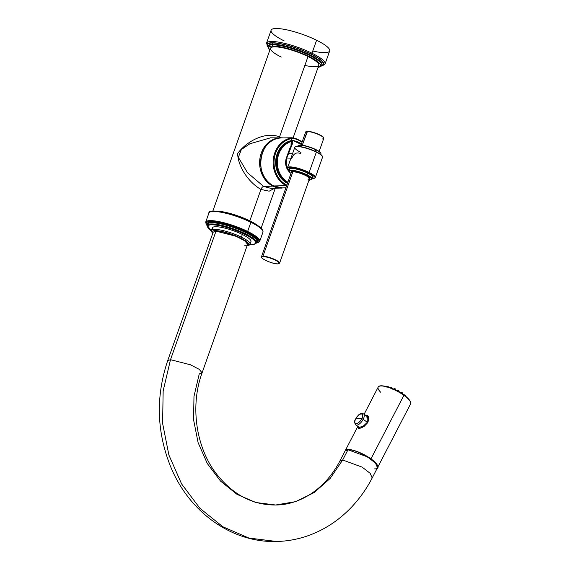 <?xml version="1.0" encoding="UTF-8"?>
<svg xmlns="http://www.w3.org/2000/svg" width="570" height="570" viewBox="0 0 570 570"><rect width="100%" height="100%" fill="white"/><g stroke="black" fill="none" stroke-linecap="round" stroke-linejoin="round"><path stroke-width="0.85" d="M304.857 65.415A25.614 5.408 -160.5 0 0 318.794 65.343A25.614 5.408 -160.5 0 0 308.014 56.523L279.549 136.893L281.11 137.783L279.549 136.893L308.014 56.523A25.614 5.408 19.5 0 1 318.794 65.343L293.123 137.833M258.21 225.927A25.614 5.408 -160.5 0 0 249.817 220.846L260.939 189.447L269.147 191.178L274.434 188.371L269.147 191.178L260.939 189.447L249.817 220.846A25.614 5.408 -160.5 0 0 216.529 211.164A25.614 5.408 19.5 0 1 249.817 220.846A0.962 0.456 116.2 0 1 249.674 221.16A0.962 0.456 -63.8 0 0 249.817 220.846A25.614 5.408 19.5 0 1 258.21 225.927M269.788 50.253A27.538 5.814 19.5 0 1 272.945 46.099A27.538 5.814 19.5 0 1 307.522 55.782A27.538 5.814 19.5 0 1 318.081 67.353A27.538 5.814 -160.5 0 0 307.522 55.782A27.538 5.814 -160.5 0 0 272.945 46.099A27.538 5.814 -160.5 0 0 269.788 50.253M212.824 211.121L270.501 48.243A25.614 5.408 19.5 0 1 308.014 56.523A25.614 5.408 -160.5 0 0 274.455 46.847A25.614 5.408 -160.5 0 0 281.288 57.071M269.745 50.381L268.099 46.398A28.5 6.013 19.5 0 1 272.496 44.838A0.962 0.819 88.8 0 0 272.945 46.099A0.962 0.819 -91.2 0 1 272.496 44.838A28.5 6.013 19.5 0 1 303.682 52.818A28.5 6.013 19.5 0 1 321.822 65.422A28.5 6.013 -160.5 0 0 303.682 52.818A28.5 6.013 -160.5 0 0 272.496 44.838L272.709 44.246A28.5 6.013 19.5 0 1 303.888 52.233A28.5 6.013 19.5 0 1 322.036 64.83A28.5 6.013 19.5 0 0 303.888 52.233A28.5 6.013 19.5 0 0 272.709 44.246L272.496 44.838A28.5 6.013 -160.5 0 0 268.099 46.398L268.306 45.807A28.5 6.013 19.5 0 1 272.709 44.246A0.962 0.819 88.8 0 0 272.261 42.992A29.455 6.22 -160.5 0 0 268.099 46.405A29.455 6.22 -160.5 0 1 272.261 42.992A0.962 0.819 -91.2 0 1 272.709 44.246A28.5 6.013 19.5 0 0 268.306 45.807M321.822 65.429A29.455 6.22 -160.5 0 0 307.786 52.675A29.455 6.22 -160.5 0 0 272.261 42.992A29.455 6.22 -160.5 0 1 307.786 52.675A29.455 6.22 -160.5 0 1 321.822 65.429M267.986 46.904A30.096 6.356 19.5 0 1 278.887 43.391A30.096 6.356 19.5 0 1 311.184 54.114A30.096 6.356 19.5 0 1 321.594 65.892A30.096 6.356 -160.5 0 0 311.184 54.114A30.096 6.356 -160.5 0 0 278.887 43.391A30.096 6.356 -160.5 0 0 267.986 46.904M284.195 40.905A31.058 6.555 19.5 0 1 275.909 28.5A31.058 6.555 19.5 0 1 316.599 40.235L311.997 53.217L316.599 40.235A31.058 6.555 19.5 0 0 271.12 30.203L266.518 43.185A31.058 6.555 19.5 0 1 311.997 53.217A0.962 0.456 116.2 0 1 311.184 54.114A0.962 0.456 -63.8 0 0 311.997 53.217A31.058 6.555 -160.5 0 0 266.518 43.185L267.971 47.111M321.473 66.056L325.078 63.918A31.058 6.555 -160.5 0 0 311.997 53.217A31.058 6.555 19.5 0 1 325.078 63.918L329.674 50.937A31.058 6.555 19.5 0 0 316.599 40.235A31.058 6.555 19.5 0 1 329.674 50.937A31.058 6.555 19.5 0 1 312.773 51.022M279.549 136.893C264.908 131.129 246.297 141.666 237.647 153.458C237.875 165.229 247.109 181.353 260.939 189.447C247.109 181.353 237.875 165.229 237.647 153.458C246.304 141.666 264.908 131.129 279.549 136.893A3.199 1.525 -63.8 0 0 279.307 137.79A3.199 1.525 116.2 0 1 279.549 136.893M270.536 137.826L249.831 143.797L241.359 149.554L238.345 157.327L247.501 172.71L263.639 186.461A3.199 1.525 -63.8 0 0 260.939 189.447A3.199 1.525 116.2 0 1 263.639 186.461L271.406 188.485L263.639 186.461L272.859 186.134A25.166 21.468 88.8 0 0 281.894 188.093A25.166 21.468 -91.2 0 1 272.859 186.134A0.962 0.456 -63.8 0 0 273.379 185.777A0.962 0.456 116.2 0 1 272.859 186.134A25.166 21.468 -91.2 0 1 259.998 158.004A25.166 21.468 -91.2 0 1 280.86 137.783A25.166 21.468 -91.2 0 1 283.176 137.926A25.166 21.468 88.8 0 0 280.86 137.783A25.166 21.468 88.8 0 0 259.998 158.004A25.166 21.468 88.8 0 0 272.859 186.134L263.639 186.461L247.501 172.71L238.345 157.327L241.359 149.554L249.831 143.797L270.529 137.826M298.388 139.75A0.798 0.385 116.2 0 1 298.481 139.764A0.798 0.385 -63.8 0 0 298.388 139.75L291.997 137.74L281.388 137.961C259.022 136.964 252.624 177.156 273.678 185.927L273.757 185.941A24.973 21.304 -91.2 0 1 260.953 158.196A24.973 21.304 -91.2 0 1 281.388 137.961A24.973 21.304 88.8 0 0 260.953 158.196A24.973 21.304 88.8 0 0 273.757 185.941L273.621 185.877M302.185 141.795L298.481 139.764A0.798 0.385 116.2 0 1 298.616 140.177A0.798 0.385 -63.8 0 0 298.481 139.764L295.802 138.588L291.997 137.74L290.971 138.004A24.973 21.304 88.8 0 0 273.265 159.65A24.973 21.304 88.8 0 0 286.283 185.685L273.757 185.941A24.973 21.304 88.8 0 0 282.414 187.901A24.973 21.304 -91.2 0 1 273.757 185.941L286.283 185.685A24.973 21.304 88.8 0 0 286.589 185.834A24.973 21.304 -91.2 0 1 286.283 185.685A24.973 21.304 -91.2 0 1 273.265 159.65A24.973 21.304 -91.2 0 1 290.971 138.004L291.391 138.631A24.332 20.762 88.8 0 0 274.142 159.743A24.332 20.762 88.8 0 0 286.853 185.1A24.332 20.762 -91.2 0 1 274.142 159.743A24.332 20.762 -91.2 0 1 291.391 138.631L291.462 140.84L290.522 141.004L291.142 141.631L290.992 146.276A12.105 10.324 88.8 0 0 289.467 149.269L286.397 157.94A12.105 10.324 88.8 0 0 289.432 171.99A12.105 10.324 -91.2 0 1 286.397 157.94L289.467 149.269A12.105 10.324 -91.2 0 1 290.992 146.276L291.227 146.739L290.992 146.276L292.802 142.792L292.488 140.398L299.186 142.571M298.616 140.177L302.079 142.101L298.616 140.177C294.533 138.417 292.289 137.961 291.897 138.809C292.289 137.961 294.533 138.417 298.616 140.177M308.783 180.726A24.332 20.762 88.8 0 0 309.553 179.856A24.332 20.762 -91.2 0 1 308.783 180.726M291.997 137.74L290.971 138.004L291.897 138.809L291.106 146.789M304.765 145.92L292.488 140.398L292.802 142.792L291.363 146.276L291.512 141.802L291.142 141.631L290.992 146.276L291.363 146.276M292.503 140.512A22.316 19.038 -91.2 0 1 301.359 144.125A22.316 19.038 -91.2 0 0 292.503 140.512M292.631 153.43A9.526 8.13 88.8 0 0 288.32 153.722A9.526 8.13 -91.2 0 1 290.778 153.216L292.716 153.18M286.603 158.261L286.603 158.261A11.3 9.64 88.8 0 0 289.125 171.064M287.879 182.193A21.774 18.575 -91.2 0 1 277.433 160.541A21.774 18.575 -91.2 0 1 291.006 141.609L291.512 141.802L291.199 141.139L291.142 141.631L291.199 141.139L290.522 141.004L291.006 141.609A21.774 18.575 88.8 0 0 277.433 160.541A21.774 18.575 88.8 0 0 287.879 182.193M292.089 143.932L292.802 142.792L292.089 143.932M292.652 143.398L292.802 142.792M292.517 143.576L286.731 158.218L286.397 157.94L286.226 165.051L289.14 170.986M287.615 182.949A22.415 19.123 -91.2 0 1 276.543 160.683A22.415 19.123 -91.2 0 1 290.522 141.004A22.415 19.123 88.8 0 0 276.543 160.683A22.415 19.123 88.8 0 0 287.615 182.949M287.48 183.326A22.415 19.123 -91.2 0 1 275.723 160.512A22.415 19.123 -91.2 0 1 290.75 140.719A22.415 19.123 88.8 0 0 275.723 160.512A22.415 19.123 88.8 0 0 287.48 183.326M291.391 138.631L291.584 138.168L290.971 138.004L291.391 138.631M291.584 138.168L291.897 138.809L291.584 138.168M291.519 138.66L291.833 141.381L291.897 138.809L291.519 138.66M291.512 141.802L291.462 140.84L290.75 140.719L291.512 141.802M286.489 158.98L290.693 158.895L286.489 158.98M312.282 178.503A14.407 3.042 -160.5 0 0 308.876 172.753A14.407 3.042 -160.5 0 0 292.189 167.445A14.407 3.042 -160.5 0 0 289.346 170.38A14.407 3.042 19.5 0 1 292.189 167.445A14.407 3.042 19.5 0 1 308.876 172.753L309.147 172.453A14.727 3.107 -160.5 0 0 287.579 167.694A14.727 3.107 19.5 0 1 309.147 172.453L308.876 172.753A14.407 3.042 19.5 0 1 312.282 178.503L314.604 178.232L315.345 177.526L322.542 157.213C322.734 155.738 320.661 153.95 316.314 151.855C308.919 148.435 302.57 146.611 297.269 146.376C295.388 146.597 294.555 146.925 294.776 147.381A14.727 3.107 19.5 0 1 316.343 152.133L309.147 172.453A14.727 3.107 19.5 0 1 315.345 177.526A14.727 3.107 -160.5 0 0 309.147 172.453L316.343 152.133A14.727 3.107 19.5 0 1 322.542 157.213A14.727 3.107 -160.5 0 0 316.343 152.133L316.343 152.133A14.727 3.107 -160.5 0 0 294.776 147.381A14.727 3.107 -160.5 0 0 300.974 152.454L300.589 153.537C296.357 151.891 293.379 153.651 291.655 158.831M316.343 151.876A14.407 3.042 19.5 0 1 322.321 156.266M295.538 146.782A14.407 3.042 19.5 0 1 316.279 151.848M312.631 177.526A12.49 2.636 -160.5 0 0 307.871 172.774A12.49 2.636 -160.5 0 0 294.996 168.414A12.49 2.636 -160.5 0 0 289.688 169.404A12.49 2.636 -160.5 0 1 294.996 168.414A12.49 2.636 -160.5 0 1 307.871 172.774L307.601 173.073A12.169 2.572 19.5 0 1 312.723 177.263A12.169 2.572 19.5 0 0 307.601 173.073L306.988 174.805L307.871 172.774A12.49 2.636 -160.5 0 1 312.631 177.526M309.097 179.835L311.405 179.636L312.111 178.994A12.169 2.572 -160.5 0 0 306.988 174.805A12.169 2.572 19.5 0 1 312.111 178.994L312.723 177.263M309.104 179.814A11.849 2.501 -160.5 0 0 306.717 175.104L306.988 174.805L306.717 175.104A11.849 2.501 19.5 0 1 309.104 179.814M290.992 173.401A11.849 2.501 19.5 0 1 292.752 170.708A11.849 2.501 19.5 0 1 306.717 175.104A11.849 2.501 -160.5 0 0 292.752 170.708A11.849 2.501 -160.5 0 0 290.992 173.401M291.377 172.318A9.604 2.031 19.5 0 1 292.859 171.791L262.962 256.222A9.604 2.031 -160.5 0 0 261.48 256.749L291.377 172.318A9.604 2.031 19.5 0 1 292.859 171.791L292.709 171.371A9.925 2.095 -160.5 0 1 304.672 174.634A9.925 2.095 -160.5 0 1 309.417 178.93A9.925 2.095 -160.5 0 0 304.672 174.634A9.925 2.095 -160.5 0 0 292.709 171.371A9.925 2.095 -160.5 0 0 291.306 172.518A9.925 2.095 -160.5 0 1 292.709 171.371L292.859 171.791A9.604 2.031 19.5 0 1 303.368 174.484A9.604 2.031 19.5 0 1 309.489 178.731A9.604 2.031 19.5 0 1 308.007 179.258M290.985 173.423L289.581 172.19L289.168 170.872A12.169 2.572 19.5 0 1 306.988 174.805A12.169 2.572 -160.5 0 0 289.168 170.872L289.788 169.14A12.169 2.572 19.5 0 1 307.601 173.073A12.169 2.572 19.5 0 0 289.788 169.14M263.112 256.642A9.284 1.959 -160.5 0 0 265.584 260.347A9.284 1.959 -160.5 0 0 277.747 263.86L277.747 263.86A9.284 1.959 19.5 0 1 265.584 260.347A9.284 1.959 19.5 0 1 263.112 256.642A9.284 1.959 19.5 0 1 275.274 260.148A9.284 1.959 19.5 0 1 277.747 263.86A9.284 1.959 -160.5 0 0 275.274 260.148A9.284 1.959 -160.5 0 0 263.112 256.642L262.962 256.222L263.112 256.642M277.975 263.846L277.861 263.882C272.567 264.288 258.987 257.697 261.48 256.749A9.604 2.031 19.5 0 1 262.962 256.222A9.604 2.031 19.5 0 1 273.472 258.915A9.604 2.031 19.5 0 1 279.585 263.162A9.604 2.031 -160.5 0 0 273.472 258.915A9.604 2.031 -160.5 0 0 262.962 256.222L292.859 171.791A9.604 2.031 19.5 0 1 303.368 174.484A9.604 2.031 19.5 0 1 309.489 178.731L308.249 179.058M315.83 149.839A12.169 2.572 19.5 0 1 320.953 154.035A12.169 2.572 -160.5 0 0 315.83 149.839L315.83 149.839A12.169 2.572 -160.5 0 0 298.01 145.913A12.169 2.572 19.5 0 1 315.83 149.839L315.288 151.364L315.83 149.839M315.83 149.582A11.849 2.501 19.5 0 1 320.746 153.216M298.687 145.4A11.849 2.501 19.5 0 1 315.766 149.547M307.487 131.321L302.278 145.2L307.13 131.492A9.604 2.031 19.5 0 1 317.64 134.178A9.604 2.031 19.5 0 1 323.76 138.424A9.604 2.031 -160.5 0 0 317.64 134.178A9.604 2.031 -160.5 0 0 307.13 131.492L307.487 131.321A9.284 1.959 19.5 0 1 317.062 133.679A9.284 1.959 19.5 0 1 323.568 137.74M322.278 138.952A9.604 2.031 -160.5 0 0 323.76 138.424L319.136 151.485M307.13 131.492A9.604 2.031 -160.5 0 0 305.648 132.012A9.604 2.031 19.5 0 1 307.13 131.492M210.423 211.862A28.015 5.914 19.5 0 1 250.757 221.709L250.886 222.286A28.657 6.049 -160.5 0 0 208.919 213.03A28.657 6.049 19.5 0 1 250.886 222.286L250.757 221.709M256.286 243.169L259.706 241.31L262.948 232.161A28.657 6.049 -160.5 0 0 250.886 222.286A28.657 6.049 19.5 0 1 262.948 232.161C263.29 229.254 259.25 225.77 250.836 221.723C233.429 212.845 207.801 208.107 208.919 213.03L205.685 222.179A28.657 6.049 19.5 0 1 247.644 231.434L250.886 222.286L247.644 231.434A28.657 6.049 19.5 0 1 259.706 241.31A28.657 6.049 -160.5 0 0 247.644 231.434L247.102 232.033L247.644 231.434A28.657 6.049 -160.5 0 0 205.685 222.179L207.174 225.777M256.343 243.077A28.015 5.914 -160.5 0 0 247.102 232.033A28.015 5.914 -160.5 0 0 216.607 221.979A28.015 5.914 -160.5 0 0 207.188 225.67A28.015 5.914 -160.5 0 1 216.607 221.979A28.015 5.914 -160.5 0 1 247.102 232.033A28.015 5.914 -160.5 0 1 256.343 243.077M207.48 224.78A26.733 5.643 19.5 0 1 218.944 222.735A26.733 5.643 19.5 0 1 246.432 232.047A26.733 5.643 19.5 0 1 256.678 242.2A26.733 5.643 -160.5 0 0 246.432 232.047A26.733 5.643 -160.5 0 0 218.944 222.735A26.733 5.643 -160.5 0 0 207.48 224.78M207.68 224.21A26.099 5.508 19.5 0 1 245.891 232.638L246.432 232.047L245.891 232.638A26.099 5.508 19.5 0 1 256.878 241.63A26.099 5.508 19.5 0 0 245.891 232.638L245.47 233.821L245.891 232.638A26.099 5.508 19.5 0 0 207.68 224.21L207.259 225.392A26.099 5.508 19.5 0 1 245.47 233.821A26.099 5.508 19.5 0 1 256.457 242.813A26.099 5.508 -160.5 0 0 245.47 233.821L244.929 234.42L245.47 233.821A26.099 5.508 -160.5 0 0 207.259 225.392L211.299 230.921M249.86 244.537A25.458 5.372 -160.5 0 0 244.929 234.42A25.458 5.372 -160.5 0 0 214.819 224.965A25.458 5.372 -160.5 0 0 211.306 230.879A25.458 5.372 -160.5 0 1 214.819 224.965A25.458 5.372 -160.5 0 1 244.929 234.42A25.458 5.372 -160.5 0 1 249.86 244.537M212.916 229.553A20.492 4.325 19.5 0 1 220.369 227.173A20.492 4.325 19.5 0 1 242.343 234.469A20.492 4.325 19.5 0 1 249.446 242.485M212.66 233.657L211.392 230.508L212.332 227.85A20.492 4.325 19.5 0 1 242.343 234.469A20.492 4.325 19.5 0 1 250.971 241.53L250.031 244.188A20.492 4.325 -160.5 0 0 241.402 237.127L242.343 234.469L241.402 237.127A20.492 4.325 -160.5 0 0 211.392 230.508A20.492 4.325 19.5 0 1 241.402 237.127A0.962 0.456 116.2 0 1 240.59 238.025A19.53 4.125 -160.5 0 0 219.4 231.028A19.53 4.125 -160.5 0 0 212.71 233.529A19.53 4.125 -160.5 0 1 219.4 231.028A19.53 4.125 -160.5 0 1 240.59 238.025A0.962 0.456 -63.8 0 0 241.402 237.127A20.492 4.325 19.5 0 1 250.031 244.188L249.14 245.243L247.059 245.841M247.109 245.706A19.53 4.125 -160.5 0 0 240.59 238.025A19.53 4.125 -160.5 0 1 247.109 245.706M214.755 234.683L216.009 231.142C227.409 230.458 257.946 245.506 244.787 245.321M276.657 541.493L248.883 538.044L222.856 526.758L199.963 508.347L181.595 483.923L168.884 455.003L162.607 423.353L163.155 390.913L170.494 359.684L167.666 360.71L170.494 359.684L190.444 364.786L199.265 369.36L202.086 372.851L247.601 244.316L244.779 240.818L235.966 236.244L216.009 231.142L170.494 359.684L190.444 364.786L199.265 369.36L202.086 372.851L199.265 373.863L193.978 396.385L193.579 419.784L198.104 442.612L207.273 463.474L220.519 481.087L237.035 494.375L255.809 502.512L275.673 504.999L295.595 501.643L314.148 492.587L330.173 478.415L342.677 459.997L339.798 461.159L345.099 450.934L347.985 449.766L342.677 459.997L330.173 478.415L314.148 492.587L295.595 501.643L275.673 504.999C298.73 504.977 324.53 490.328 339.798 461.159M276.429 541.493L248.883 538.044L222.856 526.758L199.963 508.347L181.595 483.923L168.884 455.003L162.607 423.353L163.155 390.913L170.494 359.684L216.009 231.142L213.194 232.147L167.68 360.689C155.453 397.105 156.679 433.015 171.349 468.412C190.487 513.456 232.895 542.854 276.429 541.493C287.016 541.265 297.369 539.405 307.472 535.914C323.803 530.186 338.224 520.866 350.757 507.941C359.243 499.142 366.389 489.146 372.203 477.938L370.179 473.328L362.093 467.101L342.677 459.997L362.093 467.101L370.179 473.328L372.189 477.966L377.504 467.706L375.48 463.097L367.401 456.869L347.985 449.766C359.449 448.932 387.714 469.203 374.625 468.875M342.677 459.997L345.826 453.934M345.163 450.82L345.242 450.649A18.254 5.123 27.4 0 1 370.963 458.85L370.963 458.85A18.254 5.123 27.4 0 1 377.646 467.45A18.254 5.123 -152.6 0 0 370.963 458.85L403.902 395.324A18.254 5.123 27.4 0 1 410.585 403.916A18.254 5.123 -152.6 0 0 403.902 395.324L370.963 458.85A18.254 5.123 -152.6 0 0 345.242 450.649L357.825 426.389M364.109 414.262L378.181 387.116A18.254 5.123 27.4 0 1 403.902 395.324A18.254 5.123 -152.6 0 0 378.181 387.116A18.254 5.123 -152.6 0 0 380.618 392.174M368.099 421.85L368.363 416.185L365.078 414.96L368.363 416.185L368.099 421.85L367.614 422.776L368.099 421.85M359.292 428.284L358.302 426.731L358.58 428.106C357.198 427.928 361.53 430.151 367.472 422.783L360.66 428.106L357.96 426.488L360.66 428.106L367.614 422.776L363.938 426.595M379.791 386.104A17.934 5.037 27.4 0 1 403.881 395.053L403.881 395.053M403.952 395.103A17.934 5.037 27.4 0 1 410.493 402.021M387.671 386.51L387.165 386.788L387.871 386.403L389.068 387.393M387.871 386.403L388.847 387.187M389.431 387.735L391.091 387.137L390.208 387.799L391.091 387.137L392.046 387.785L392.281 389.21M391.091 387.137L391.875 387.878M394.191 389.46L394.255 389.339A1.639 0.463 27.4 0 1 395.452 390.058A1.639 0.463 -152.6 0 0 394.255 389.339L394.191 389.46M393.272 389.046A1.639 0.463 27.4 0 1 394.255 389.339A1.639 0.463 -152.6 0 0 393.272 389.046M392.986 389.075L394.875 388.569L394.255 389.339L394.875 388.569L395.601 389.132L395.837 390.557M394.875 388.569L395.43 389.217M398.345 391.561L398.423 391.426A1.639 0.463 27.4 0 1 399.349 392.132A1.639 0.463 -152.6 0 0 398.423 391.426L398.345 391.561M397.133 390.906A1.639 0.463 27.4 0 1 398.423 391.426A1.639 0.463 -152.6 0 0 397.133 390.906M396.642 390.913L397.945 390.279L398.765 390.514L398.423 391.426L398.765 390.514L399.492 392.388M397.967 390.471L398.765 390.514M402.171 393.863L402.192 393.82A1.639 0.463 27.4 0 1 402.555 394.119A1.639 0.463 -152.6 0 0 402.192 393.82L402.171 393.863M401.309 393.307A1.639 0.463 27.4 0 1 402.192 393.82A1.639 0.463 -152.6 0 0 401.309 393.307M399.955 393.015L401.259 392.381L402.292 392.751L402.192 393.82L402.292 392.751L402.805 394.49M401.28 392.573L402.292 392.751M403.41 394.704L405.028 395.01L405.099 395.936L405.049 395.274M403.852 394.697L405.028 395.01M406.645 397.005L405.705 396.406L406.659 397.105M365.491 415.259L367.472 415.48L368.391 421.023L368.199 416.349L365.491 415.259M366.866 416.243L367.351 422.306L362.819 426.545L359.036 427.251L362.819 426.545L367.351 422.306L366.888 416.257M367.992 421.935L367.956 421.857C369.082 418.8 368.925 416.684 367.507 415.509M367.351 422.306L363.197 419.328A6.755 2.971 -54.4 0 0 363.61 413.913A6.755 2.971 125.6 0 1 363.197 419.328L367.351 422.306M359.014 427.243L355.737 424.892A6.755 2.971 -54.4 0 0 363.197 419.328A6.755 2.971 125.6 0 1 355.737 424.892C354.284 422.719 354.262 420.71 355.68 418.872A1.282 0.356 27.4 0 1 355.758 418.808A5.75 2.529 -54.4 0 0 356.221 423.645A5.75 2.529 -54.4 0 0 361.758 418.686A1.282 0.356 27.4 0 1 363.197 419.328A1.282 0.356 -152.6 0 0 361.758 418.686A5.75 2.529 -54.4 0 0 361.302 413.849A5.75 2.529 -54.4 0 0 355.758 418.808A1.282 0.356 -152.6 0 0 355.68 418.872C357.953 416.121 358.794 412.595 363.61 413.913L366.888 416.264M355.758 418.808C358.851 412.488 365.22 412.359 361.758 418.686L355.758 418.808L361.758 418.686C358.673 424.999 352.296 425.127 355.758 418.808M261.117 228.221L275.239 188.342M322.036 64.83L321.822 65.422L318.039 67.488M271.384 188.485L284.216 187.865M273.678 185.927L282.414 187.901L285.884 187.829M310.059 179.856L308.456 181.645M294.776 147.381L287.579 167.694L287.864 168.962L289.339 170.401M309.489 178.731L279.585 263.162L277.861 263.882M297.846 146.376L298.01 145.913C297.846 145.478 298.602 145.193 300.276 145.051C304.665 145.293 309.845 146.796 315.801 149.554C319.385 151.271 321.102 152.76 320.953 154.035L320.782 154.506M323.76 138.424C324.829 136.088 311.94 131.15 307.38 131.292L305.648 132.012L301.024 145.072M270.515 137.826L283.19 137.926M249.838 244.573L253.65 244.494L256.457 242.813L256.878 241.63M202.086 372.851C189.917 405.933 195.966 447.486 216.408 473.877C232.952 494.774 252.71 505.155 275.673 504.999M378.181 387.116C379.705 383.275 394.625 388.291 403.923 395.067C409.089 398.793 411.312 401.743 410.585 403.916L377.554 467.599M386.403 387.044L387.707 386.41M405.142 395.181L405.377 396.606"/></g></svg>
